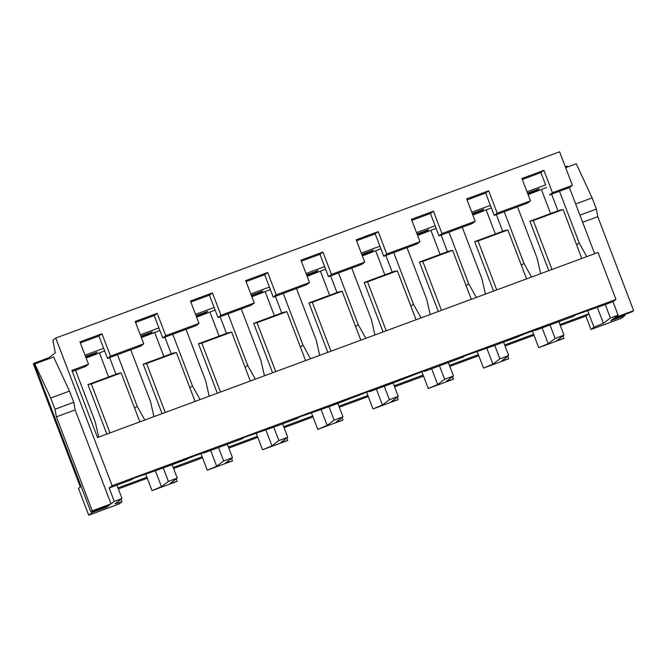 <?xml version="1.0" encoding="UTF-8"?>
<svg xmlns="http://www.w3.org/2000/svg" width="667" height="667" viewBox="0 0 667 667"><rect width="100%" height="100%" fill="white"/><g stroke="black" fill="none" stroke-linecap="round" stroke-linejoin="round"><path stroke-width="1" d="M603.402 323.278L593.997 327.239L591.012 329.506L621.285 318.309L625.012 315.483L610.655 320.794L613.448 318.668L632.233 311.722L633.65 310.647L614.866 317.592L618.109 315.124L610.38 317.984L603.402 323.278L610.38 317.984L605.252 304.561L575.438 314.932L573.762 316.208L558.846 321.719L563.974 335.142L555.127 338.411L548.157 343.705L538.753 347.665L563.94 338.352L556.995 340.437L563.974 335.142L556.995 340.437L563.94 338.352L562.998 335.885L563.94 338.352L538.753 347.665L548.157 343.705L555.127 338.411L550.008 324.987L535.092 330.507L534.867 329.932L535.092 330.507L536.768 329.231L503.602 342.146L508.721 355.569L499.883 358.838L492.913 364.132L483.508 368.092L508.696 358.771L501.751 360.864L508.721 355.569L501.751 360.864L508.696 358.771L507.754 356.303L508.696 358.771L483.508 368.092L492.913 364.132L499.883 358.838L494.764 345.414L464.949 355.778L463.273 357.053L448.357 362.573L453.477 375.996L444.639 379.265L437.669 384.559L428.256 388.511L453.452 379.198L446.506 381.291L453.477 375.996L446.506 381.291L453.452 379.198L452.509 376.73L453.452 379.198L428.256 388.511L437.669 384.559L444.639 379.265L439.511 365.841L424.596 371.352L424.379 370.777L424.596 371.352L426.28 370.077L393.105 382.991L398.232 396.415L389.395 399.683L382.424 404.977L373.011 408.938L398.207 399.625L391.262 401.709L398.232 396.415L391.262 401.709L398.207 399.625L397.265 397.157L398.207 399.625L373.011 408.938L382.424 404.977L389.395 399.683L384.267 386.26L369.351 391.779L369.134 391.204L369.351 391.779L371.027 390.503L337.861 403.418L342.988 416.842L334.15 420.11L327.172 425.404L317.767 429.365L342.963 420.052L336.018 422.136L342.988 416.842L336.018 422.136L342.963 420.052L342.021 417.584L342.963 420.052L317.767 429.365L327.172 425.404L334.15 420.11L329.023 406.687L299.208 417.058L297.532 418.334L282.616 423.845L287.744 437.269L278.906 440.537L271.928 445.831L262.523 449.791L287.719 440.478L280.765 442.563L287.744 437.269L280.765 442.563L287.719 440.478L286.768 438.002L287.719 440.478L262.523 449.791L271.928 445.831L278.906 440.537L273.778 427.113L243.964 437.477L242.288 438.753L227.372 444.272L232.5 457.695L223.662 460.964L216.683 466.258L207.279 470.21L232.466 460.897L225.521 462.99L232.5 457.695L225.521 462.99L232.466 460.897L231.524 458.429L232.466 460.897L207.279 470.21L216.683 466.258L223.662 460.964L218.534 447.54L188.719 457.904L187.043 459.179L172.128 464.699L177.255 478.114L168.409 481.382L161.439 486.677L152.034 490.637L177.222 481.324L170.277 483.417L177.255 478.114L170.277 483.417L177.222 481.324L176.28 478.856L177.222 481.324L152.034 490.637L161.439 486.677L168.409 481.382L163.29 467.959L133.475 478.331L131.799 479.606L116.883 485.117L122.003 498.541L114.274 501.401L111.03 503.868L92.246 510.814L90.829 511.889L109.613 504.944L106.812 507.062L92.446 512.373L88.719 515.207L118.993 504.019L121.978 501.751L115.032 503.835L122.003 498.541L115.032 503.835L121.978 501.751L121.035 499.283L121.978 501.751L118.993 504.019L88.719 515.207L78.473 488.361L80.332 486.943L33.35 363.907L48.908 357.695L55.286 352.851L52.876 340.245L55.753 338.069L112.131 485.718L615.966 299.441L598.032 252.46L97.507 437.51L71.878 370.402L88.503 364.249L79.965 341.879L101.951 333.75L110.497 356.12L143.755 343.822L135.209 321.452L157.195 313.323L165.741 335.693L198.999 323.403L190.454 301.034L212.44 292.905L220.985 315.274L254.244 302.976L245.698 280.607L267.692 272.478L276.23 294.847L309.488 282.55L300.942 260.18L322.936 252.051L331.474 274.42L364.732 262.123L356.195 239.753L378.181 231.624L386.718 253.994L419.977 241.704L411.439 219.326L433.425 211.197L441.971 233.575L475.229 221.277L466.683 198.908L488.669 190.779L497.215 213.148L530.473 200.85L521.928 178.481L543.913 170.352L552.459 192.721L572.403 185.351L559.588 151.793L55.753 338.069L559.588 151.793L572.403 185.351L569.418 187.61L594.656 253.71L569.418 187.61L572.403 185.351L552.459 192.721L543.913 170.352L521.928 178.481L530.473 200.85L497.215 213.148L494.23 215.416L490.387 205.344L471.769 212.231L490.387 205.344L485.684 193.038L467.075 199.925L485.684 193.038L488.669 190.779L466.683 198.908L475.229 221.277L441.971 233.575L438.986 235.835L435.142 225.771L416.525 232.65L435.142 225.771L430.44 213.465L411.822 220.352L430.44 213.465L433.425 211.197L411.439 219.326L419.977 241.704L386.718 253.994L383.742 256.261L379.898 246.198L361.281 253.076L379.898 246.198L375.196 233.892L356.578 240.77L375.196 233.892L378.181 231.624L356.195 239.753L364.732 262.123L331.474 274.42L328.489 276.688L324.646 266.617L306.036 273.503L324.646 266.617L319.952 254.319L301.334 261.197L319.952 254.319L322.936 252.051L300.942 260.18L309.488 282.55L276.23 294.847L273.245 297.115L269.401 287.043L250.792 293.93L269.401 287.043L264.707 274.737L246.09 281.624L264.707 274.737L267.692 272.478L245.698 280.607L254.244 302.976L220.985 315.274L218.001 317.534L214.157 307.47L195.539 314.349L214.157 307.47L209.463 295.164L190.845 302.051L209.463 295.164L212.44 292.905L190.454 301.034L198.999 323.403L165.741 335.693L162.756 337.961L158.913 327.897L140.295 334.776L158.913 327.897L154.21 315.591L135.601 322.469L154.21 315.591L157.195 313.323L135.209 321.452L143.755 343.822L110.497 356.12L107.512 358.387L103.668 348.316L85.051 355.203L103.668 348.316L98.966 336.018L80.357 342.896L98.966 336.018L101.951 333.75L79.965 341.879L88.503 364.249L71.878 370.402L97.507 437.51L598.032 252.46L615.966 299.441L612.981 301.701L618.109 315.124L614.866 317.592L633.65 310.647L632.233 311.722L613.448 318.668L610.655 320.794L625.012 315.483L624.654 314.524L625.012 315.483L621.285 318.309L591.012 329.506L585.884 316.083L560.305 325.538L585.884 316.083L591.012 329.506L593.997 327.239L603.402 323.278L597.365 307.479L603.402 323.278M534.017 335.259L505.061 345.965L534.017 335.259M478.764 355.686L449.816 366.391L478.764 355.686M423.52 376.113L394.564 386.818L423.52 376.113M368.276 396.531L339.32 407.237L368.276 396.531M313.031 416.958L284.075 427.664L313.031 416.958M257.787 437.385L228.831 448.091L257.787 437.385M202.543 457.812L173.587 468.517L202.543 457.812M147.299 478.231L118.342 488.936L147.299 478.231M106.837 434.059L87.961 384.617L117.792 373.587L121.152 372.936L139.862 421.928L121.152 372.936L91.321 383.959L87.961 384.617L106.837 434.059M162.081 413.632L143.205 364.19L173.036 353.16L176.396 352.51L195.106 401.501L176.396 352.51L146.565 363.54L143.205 364.19L162.081 413.632M217.334 393.213L198.449 343.772L228.281 332.741L231.641 332.083L250.35 381.074L231.641 332.083L201.809 343.113L198.449 343.772L217.334 393.213M272.578 372.786L253.693 323.345L283.525 312.314L286.885 311.656L305.594 360.647L286.885 311.656L257.053 322.686L253.693 323.345L272.578 372.786M327.822 352.359L308.938 302.918L338.778 291.888L342.129 291.237L360.839 340.228L342.129 291.237L312.298 302.259L308.938 302.918L327.822 352.359M383.066 331.933L364.19 282.491L394.022 271.461L397.374 270.81L416.083 319.801L397.374 270.81L367.542 281.841L364.19 282.491L383.066 331.933M438.311 311.506L419.435 262.073L449.266 251.042L452.626 250.383L471.327 299.375L452.626 250.383L422.786 261.414L419.435 262.073L438.311 311.506M493.555 291.087L474.679 241.646L504.51 230.615L507.87 229.957L526.58 278.948L507.87 229.957L478.039 240.987L474.679 241.646L493.555 291.087M548.799 270.66L529.923 221.219L559.755 210.188L563.115 209.53L581.824 258.529L563.115 209.53L533.283 220.56L529.923 221.219L548.799 270.66M86.118 358.004L104.652 350.892L86.118 358.004M94.339 354.344L85.918 357.462L94.339 354.344L93.972 353.393L94.339 354.344L97.14 352.226L94.339 354.344M85.551 356.503L97.14 352.226L85.551 356.503M565.308 166.775L567.108 166.108L565.308 166.775M117.509 354.686L107.512 358.387L117.509 354.686L137.21 406.27L144.814 420.018L137.21 406.27L134.626 408.229L137.21 406.27L117.509 354.686L130.765 349.791L117.509 354.686M155.403 470.877L161.439 486.677L155.403 470.877M85.526 366.517L72.269 371.419L85.526 366.517L88.503 364.249L85.526 366.517M141.371 337.577L159.897 330.465L141.371 337.577M149.583 333.925L141.162 337.035L149.583 333.925L149.225 332.966L149.583 333.925L152.384 331.799L149.583 333.925M140.795 336.085L152.384 331.799L140.795 336.085M172.753 334.267L162.756 337.961L172.753 334.267L192.455 385.843L200.058 399.591L192.455 385.843L189.87 387.802L192.455 385.843L172.753 334.267L186.018 329.365L172.753 334.267M210.647 450.45L216.683 466.258L210.647 450.45M140.77 346.09L130.765 349.791L140.77 346.09L143.755 343.822L140.77 346.09M196.615 317.15L215.141 310.038L196.615 317.15M204.827 313.498L196.406 316.608L204.827 313.498L204.469 312.54L204.827 313.498L207.629 311.372L204.827 313.498M196.04 315.658L207.629 311.372L196.04 315.658M227.997 313.84L218.001 317.534L227.997 313.84L247.699 365.416L255.303 379.173L247.699 365.416L245.123 367.375L247.699 365.416L227.997 313.84L241.262 308.938L227.997 313.84M265.891 430.032L271.928 445.831L265.891 430.032M196.015 325.663L186.018 329.365L196.015 325.663L198.999 323.403L196.015 325.663M251.859 296.732L270.385 289.62L251.859 296.732M260.08 293.071L251.651 296.19L260.08 293.071L259.713 292.121L260.08 293.071L262.873 290.945L260.08 293.071M251.284 295.231L262.873 290.945L251.284 295.231M283.25 293.413L273.245 297.115L283.25 293.413L302.943 344.997L310.547 358.746L302.943 344.997L300.367 346.957L302.943 344.997L283.25 293.413L296.507 288.511L283.25 293.413M321.144 409.605L327.172 425.404L321.144 409.605M251.259 305.244L241.262 308.938L251.259 305.244L254.244 302.976L251.259 305.244M307.103 276.305L325.629 269.193L307.103 276.305M315.324 272.645L306.895 275.763L315.324 272.645L314.957 271.694L315.324 272.645L318.117 270.527L315.324 272.645M306.528 274.804L318.117 270.527L306.528 274.804M338.494 272.986L328.489 276.688L338.494 272.986L358.187 324.571L365.799 338.319L358.187 324.571L355.611 326.53L358.187 324.571L338.494 272.986L351.751 268.084L338.494 272.986M376.388 389.178L382.424 404.977L376.388 389.178M306.503 284.817L296.507 288.511L306.503 284.817L309.488 282.55L306.503 284.817M362.348 255.878L380.874 248.766L362.348 255.878M370.569 252.226L362.139 255.336L370.569 252.226L370.202 251.267L370.569 252.226L373.362 250.1L370.569 252.226M361.781 254.385L373.362 250.1L361.781 254.385M393.738 252.568L383.742 256.261L393.738 252.568L413.432 304.144L421.044 317.892L413.432 304.144L410.855 306.103L413.432 304.144L393.738 252.568L406.995 247.665L393.738 252.568M431.632 368.751L437.669 384.559L431.632 368.751M361.747 264.39L351.751 268.084L361.747 264.39L364.732 262.123L361.747 264.39M417.592 235.451L436.118 228.339L417.592 235.451M425.813 231.799L417.384 234.909L425.813 231.799L425.446 230.84L425.813 231.799L428.614 229.673L425.813 231.799M417.025 233.959L428.614 229.673L417.025 233.959M448.983 232.141L438.986 235.835L448.983 232.141L468.676 283.717L476.288 297.474L468.676 283.717L466.1 285.676L468.676 283.717L448.983 232.141L462.239 227.239L448.983 232.141M486.877 348.324L492.913 364.132L486.877 348.324M417 243.964L406.995 247.665L417 243.964L419.977 241.704L417 243.964M472.836 215.032L491.371 207.921L472.836 215.032M481.057 211.372L472.636 214.491L481.057 211.372L480.69 210.422L481.057 211.372L483.858 209.246L481.057 211.372M472.269 213.532L483.858 209.246L472.269 213.532M504.227 211.714L494.23 215.416L504.227 211.714L523.928 263.298L531.532 277.047L523.928 263.298L521.344 265.258L523.928 263.298L504.227 211.714L517.492 206.812L504.227 211.714M542.121 327.906L548.157 343.705L542.121 327.906M472.244 223.545L462.239 227.239L472.244 223.545L475.229 221.277L472.244 223.545M545.631 184.917L527.013 191.804L545.631 184.917L540.929 172.62L522.319 179.498L540.929 172.62L543.913 170.352L540.929 172.62L545.631 184.917M528.089 194.606L546.615 187.494L528.089 194.606M536.301 190.945L527.88 194.064L536.301 190.945L535.943 189.995L536.301 190.945L539.103 188.828L536.301 190.945M527.514 193.105L539.103 188.828L527.514 193.105M559.471 191.287L549.475 194.989L552.459 192.721L549.475 194.989L569.418 187.61L559.471 191.287L579.173 242.871L586.777 256.62L579.173 242.871L576.588 244.831L579.173 242.871L559.471 191.287M527.489 203.118L517.492 206.812L527.489 203.118L530.473 200.85L527.489 203.118M567.642 166.958L567.108 166.108L567.642 166.958M92.088 511.422L92.446 512.373L106.812 507.062L106.445 506.111L106.812 507.062L109.613 504.944L90.829 511.889L92.246 510.814L56.361 416.85L54.994 409.238L50.725 398.049L34.834 363.94L34.442 364.24L90.829 511.889L34.442 364.24L34.834 363.94L53.618 356.995L34.834 363.94L50.725 398.049L69.51 391.104L53.618 356.995L69.51 391.104L50.725 398.049L54.994 409.238L73.779 402.293L69.51 391.104L73.779 402.293L54.994 409.238L56.361 416.85L75.146 409.905L73.779 402.293L75.146 409.905L56.361 416.85L92.246 510.814L111.03 503.868L75.146 409.905L111.03 503.868L114.274 501.401L109.146 487.977L112.131 485.718L55.753 338.069L52.876 340.245L55.286 352.851L48.908 357.695L34.542 362.998L35.076 363.857L34.542 362.998L33.35 363.907L80.332 486.943L78.473 488.361L88.719 515.207L92.446 512.373L92.088 511.422M49.441 358.546L48.908 357.695L49.441 358.546M597.774 216.692L633.65 310.647L597.774 216.692L582.658 222.278L597.774 216.692L596.398 209.071L597.774 216.692M576.246 163.782L592.129 197.891L596.398 209.071L579.94 215.158L596.398 209.071L592.129 197.891L575.663 203.977L592.129 197.891L576.246 163.782L565.658 167.692L576.246 163.782M559.913 324.521L588.869 313.815L587.585 310.438L593.997 327.239L588.869 313.815L585.884 316.083L588.869 313.815L559.913 324.521M550.592 213.573L541.462 189.661L550.592 213.573M540.662 273.67L537.185 258.396L517.492 206.812L537.185 258.396L540.662 273.67M551.993 269.551L533.283 220.56L551.993 269.551M529.923 221.219L533.283 220.56L563.115 209.53L559.755 210.188L529.923 221.219M551.592 194.205L557.954 210.855L551.592 194.205M504.669 344.947L533.625 334.242L532.333 330.865L538.753 347.665L533.625 334.242L504.669 344.947M495.348 234L486.218 210.088L495.348 234M485.418 294.097L481.941 278.814L462.239 227.239L481.941 278.814L485.418 294.097M496.74 289.978L478.039 240.987L496.74 289.978M497.215 213.148L488.669 190.779L485.684 193.038L494.23 215.416L497.215 213.148M474.679 241.646L478.039 240.987L507.87 229.957L504.51 230.615L474.679 241.646M496.348 214.632L502.701 231.282L496.348 214.632M449.425 365.374L478.381 354.669L477.088 351.292L483.508 368.092L478.381 354.669L449.425 365.374M440.103 254.427L430.965 230.507L440.103 254.427M430.173 314.524L426.697 299.241L406.995 247.665L426.697 299.241L430.173 314.524M441.496 310.405L422.786 261.414L441.496 310.405M441.971 233.575L433.425 211.197L430.44 213.465L438.986 235.835L441.971 233.575M419.435 262.073L422.786 261.414L452.626 250.383L449.266 251.042L419.435 262.073M441.104 235.051L447.457 251.709L441.104 235.051M394.18 385.793L423.136 375.087L421.844 371.719L428.256 388.511L423.136 375.087L394.18 385.793M384.859 274.854L375.721 250.934L384.859 274.854M374.929 334.942L371.444 319.668L351.751 268.084L371.444 319.668L374.929 334.942M386.251 330.832L367.542 281.841L386.251 330.832M386.718 253.994L378.181 231.624L375.196 233.892L383.742 256.261L386.718 253.994M364.19 282.491L367.542 281.841L397.374 270.81L394.022 271.461L364.19 282.491M385.851 255.478L392.213 272.128L385.851 255.478M338.936 406.22L367.892 395.514L366.6 392.146L373.011 408.938L367.892 395.514L338.936 406.22M329.615 295.281L320.477 271.361L329.615 295.281M319.676 355.369L316.2 340.095L296.507 288.511L316.2 340.095L319.676 355.369M331.007 351.251L312.298 302.259L331.007 351.251M331.474 274.42L322.936 252.051L319.952 254.319L328.489 276.688L331.474 274.42M308.938 302.918L312.298 302.259L342.129 291.237L338.778 291.888L308.938 302.918M330.607 275.905L336.968 292.555L330.607 275.905M283.683 426.647L312.64 415.941L311.356 412.565L317.767 429.365L312.64 415.941L283.683 426.647M274.362 315.699L265.233 291.787L274.362 315.699M264.432 375.796L260.955 360.522L241.262 308.938L260.955 360.522L264.432 375.796M275.763 371.677L257.053 322.686L275.763 371.677M276.23 294.847L267.692 272.478L264.707 274.737L273.245 297.115L276.23 294.847M253.693 323.345L257.053 322.686L286.885 311.656L283.525 312.314L253.693 323.345M275.363 296.331L281.724 312.981L275.363 296.331M228.439 447.073L257.395 436.368L256.111 432.991L262.523 449.791L257.395 436.368L228.439 447.073M219.118 336.126L209.988 312.206L219.118 336.126M209.188 396.223L205.711 380.94L186.018 329.365L205.711 380.94L209.188 396.223M220.519 392.104L201.809 343.113L220.519 392.104M220.985 315.274L212.44 292.905L209.463 295.164L218.001 317.534L220.985 315.274M198.449 343.772L201.809 343.113L231.641 332.083L228.281 332.741L198.449 343.772M220.118 316.758L226.48 333.408L220.118 316.758M173.195 467.492L202.151 456.787L200.867 453.418L207.279 470.21L202.151 456.787L173.195 467.492M163.874 356.553L154.744 332.633L163.874 356.553M153.944 416.642L150.467 401.367L130.765 349.791L150.467 401.367L153.944 416.642M165.274 412.531L146.565 363.54L165.274 412.531M165.741 335.693L157.195 313.323L154.21 315.591L162.756 337.961L165.741 335.693M143.205 364.19L146.565 363.54L176.396 352.51L173.036 353.16L143.205 364.19M164.874 337.177L171.236 353.835L164.874 337.177M117.951 487.919L146.907 477.213L145.614 473.845L152.034 490.637L146.907 477.213L117.951 487.919M108.629 376.98L99.491 353.06L108.629 376.98M98.699 437.068L95.223 421.794L75.521 370.21L95.223 421.794L98.699 437.068M110.022 432.95L91.321 383.959L110.022 432.95M110.497 356.12L101.951 333.75L98.966 336.018L107.512 358.387L110.497 356.12M87.961 384.617L91.321 383.959L121.152 372.936L117.792 373.587L87.961 384.617M109.63 357.604L115.983 374.254L109.63 357.604M550.008 324.987L555.127 338.411L563.974 335.142L558.846 321.719L550.008 324.987L573.762 316.208L575.438 314.932L605.252 304.561L610.38 317.984L618.109 315.124L612.981 301.701L605.252 304.561L612.981 301.701L615.966 299.441L112.131 485.718L109.146 487.977L114.274 501.401L122.003 498.541L116.883 485.117L109.146 487.977L131.799 479.606L133.475 478.331L163.29 467.959L168.409 481.382L177.255 478.114L172.128 464.699L163.29 467.959L205.294 451.776L203.618 453.051L218.534 447.54L223.662 460.964L232.5 457.695L227.372 444.272L218.534 447.54L242.288 438.753L243.964 437.477L273.778 427.113L278.906 440.537L287.744 437.269L282.616 423.845L273.778 427.113L297.532 418.334L299.208 417.058L329.023 406.687L334.15 420.11L342.988 416.842L337.861 403.418L329.023 406.687L371.027 390.503L369.351 391.779L384.267 386.26L389.395 399.683L398.232 396.415L393.105 382.991L384.267 386.26L426.28 370.077L424.596 371.352L439.511 365.841L444.639 379.265L453.477 375.996L448.357 362.573L439.511 365.841L463.273 357.053L464.949 355.778L494.764 345.414L499.883 358.838L508.721 355.569L503.602 342.146L494.764 345.414L518.517 336.635L520.193 335.359L550.008 324.987"/></g></svg>
